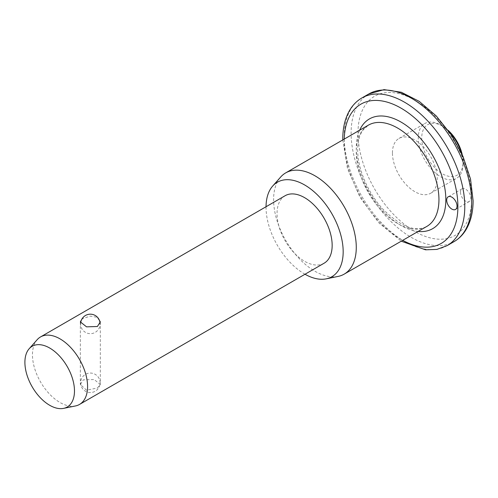 <?xml version="1.0" encoding="UTF-8"?>
<svg xmlns="http://www.w3.org/2000/svg" width="498" height="498" viewBox="0 0 498 498"><rect width="100%" height="100%" fill="white"/><g stroke="black" fill="none" stroke-linecap="round" stroke-linejoin="round"><path stroke-width="0.37" stroke-dasharray="2.49 1.87" d="M460.476 192.191A7.308 4.221 -120 0 0 463.669 199.542A7.308 4.221 -120 0 0 469.297 201.497A7.308 4.221 -120 0 0 470.809 198.154A7.308 4.221 -120 0 0 467.622 190.802A7.308 4.221 -120 0 0 461.988 188.842A7.308 4.221 -120 0 0 460.476 192.191M462.244 154.729A29.233 16.876 60 0 1 463.059 161.856A29.233 16.876 60 0 1 442.392 173.79A29.233 16.876 60 0 1 421.725 137.996A29.233 16.876 60 0 1 442.392 126.062A29.233 16.876 60 0 1 448.156 130.339M463.059 161.856L463.059 163.848A31.667 18.283 -120 0 0 461.223 152.531M449.551 132.319A31.667 18.283 -120 0 0 440.668 125.066A31.667 18.283 -120 0 0 424.838 123.498A31.667 18.283 -120 0 0 418.276 137.996A31.667 18.283 -120 0 0 432.102 169.862A31.667 18.283 -120 0 0 456.504 178.346A31.667 18.283 -120 0 0 463.059 163.848M97.396 388.017L100.322 384.481L94.153 379.526L83.278 379.868L80.352 384.481L86.528 390.183L97.396 388.017M81.684 319.473L83.278 318.346L90.468 316.112L97.583 317.394M392.443 152.911A31.667 18.283 60 0 1 399.004 138.413A31.667 18.283 60 0 1 423.406 146.898A31.667 18.283 60 0 1 437.225 178.763A31.667 18.283 60 0 1 430.664 193.261A31.667 18.283 60 0 1 406.268 184.777A31.667 18.283 60 0 1 392.443 152.911M338.098 276.421A58.459 33.752 60 0 1 295.557 254.484A58.459 33.752 60 0 1 273.601 199.648A58.459 33.752 60 0 1 280.698 177.002M305.006 274.249A54.543 31.492 60 0 1 266.032 207.212A54.543 31.492 60 0 1 266.038 206.745M75.466 405.957A38.975 22.503 60 0 1 47.105 391.335A38.975 22.503 60 0 1 32.463 354.775A38.975 22.503 60 0 1 37.201 339.673M324.086 263.23A38.975 22.503 60 0 1 294.057 252.791A38.975 22.503 60 0 1 277.044 213.567A38.975 22.503 60 0 1 285.117 195.726M357.994 133.022A80.383 46.407 60 0 1 414.834 100.204A80.383 46.407 60 0 1 471.674 198.652A80.383 46.407 60 0 1 414.834 231.47A80.383 46.407 60 0 1 357.994 133.022M368.763 93.991A85.251 49.221 -120 0 0 351.109 133.022A85.251 49.221 -120 0 0 388.322 218.815A85.251 49.221 -120 0 0 454.014 241.655M344.243 139.091A80.383 46.407 -120 0 0 344.218 140.978A80.383 46.407 -120 0 0 402.701 240.347M447.129 245.632A85.251 49.221 60 0 1 381.431 222.793A85.251 49.221 60 0 1 344.218 137A85.251 49.221 60 0 1 361.872 97.969M356.275 151.915A58.459 33.752 -120 0 0 381.792 210.747A58.459 33.752 -120 0 0 426.842 226.409C415.444 232.41 400.915 226.777 383.255 209.502C368.01 193.317 357.458 168.442 357.701 149.923C357.807 141.326 359.581 134.703 363.017 130.053L368.383 125.154A58.459 33.752 -120 0 0 356.275 151.915M418.108 231.452A63.333 36.566 60 0 1 356.275 147.937A63.333 36.566 60 0 1 359.649 130.196M469.297 201.497L455.521 209.453M442.392 126.062L440.668 125.066M100.322 321.889L100.322 384.481M399.004 138.413L424.838 123.498M430.664 193.261L456.504 178.346M80.352 321.889L80.352 384.481M342.798 139.926L347.455 168.442L360.091 197.445L378.885 222.886L401.257 241.181M461.988 188.842L448.212 196.797M80.645 323.04A9.742 9.742 0 0 0 95.224 332.359A9.742 9.742 0 0 0 100.079 323.389M80.608 382.794A9.742 9.742 0 0 0 95.224 391.229A9.742 9.742 0 0 0 90.35 373.052A9.742 9.742 0 0 0 80.608 382.794"/><path stroke-width="0.75" d="M457.033 206.11A7.308 4.221 60 0 1 455.521 209.453A7.308 4.221 60 0 1 449.887 207.498A7.308 4.221 60 0 1 446.7 200.146A7.308 4.221 60 0 1 448.212 196.797A7.308 4.221 60 0 1 453.846 198.758A7.308 4.221 60 0 1 457.033 206.11M448.156 130.339A29.233 16.876 60 0 1 462.244 154.729M461.223 152.531A31.667 18.283 -120 0 0 449.551 132.319M97.583 317.394L100.322 321.889L97.396 326.501L86.528 326.844L80.352 321.889L81.684 319.473M266.038 206.745A54.543 31.492 60 0 1 272.655 186.084L280.698 177.002A58.459 33.752 60 0 1 285.709 172.887A58.459 33.752 60 0 1 330.753 188.549A58.459 33.752 60 0 1 356.275 247.375A58.459 33.752 60 0 1 344.168 274.143A58.459 33.752 60 0 1 338.098 276.421L326.215 278.843A54.543 31.492 60 0 1 305.006 274.249M272.655 186.084A54.543 31.492 60 0 1 315.906 193.423A54.543 31.492 60 0 1 343.172 251.745A54.543 31.492 60 0 1 326.215 278.843M29.158 348.756L37.201 339.673A38.975 22.503 60 0 1 40.537 336.934A38.975 22.503 60 0 1 70.567 347.374A38.975 22.503 60 0 1 87.58 386.597A38.975 22.503 60 0 1 79.512 404.438A38.975 22.503 60 0 1 75.466 405.957L63.576 408.379A35.059 20.237 60 0 1 38.066 395.225A35.059 20.237 60 0 1 24.9 362.339A35.059 20.237 60 0 1 29.158 348.756A35.059 20.237 60 0 1 56.953 353.48A35.059 20.237 60 0 1 74.476 390.961A35.059 20.237 60 0 1 63.576 408.379M40.537 336.934L285.117 195.726A38.975 22.503 60 0 1 315.147 206.166A38.975 22.503 60 0 1 332.16 245.39A38.975 22.503 60 0 1 324.086 263.23L79.512 404.438M471.674 202.63A85.251 49.221 -120 0 0 434.461 116.831A85.251 49.221 -120 0 0 368.763 93.991L384.07 89.621L401.357 92.267L419.173 101.337L436.242 115.941L451.263 134.846L463.016 156.478L470.517 179.019L473.1 200.638C473.106 212.329 470.629 222.201 465.661 230.263C462.605 235.118 458.726 238.916 454.014 241.655A85.251 49.221 -120 0 0 471.674 202.63M402.701 240.347A80.383 46.407 -120 0 0 457.892 206.608A80.383 46.407 -120 0 0 401.88 108.639A80.383 46.407 -120 0 0 344.243 139.091M342.798 139.926L342.792 138.986C342.786 127.339 345.251 117.491 350.181 109.442C353.244 104.549 357.141 100.727 361.872 97.969A85.251 49.221 60 0 1 427.57 120.809A85.251 49.221 60 0 1 464.783 206.608A85.251 49.221 60 0 1 447.129 245.632L454.014 241.655M344.168 274.143L426.842 226.409A58.459 33.752 -120 0 0 438.95 199.648A58.459 33.752 -120 0 0 413.427 140.816A58.459 33.752 -120 0 0 368.383 125.154L285.709 172.887M359.649 130.196A63.333 36.566 60 0 1 409.748 128.079A63.333 36.566 60 0 1 445.835 199.648A63.333 36.566 60 0 1 418.108 231.452M361.872 97.969L368.763 93.991M401.257 241.181L425.529 249.822L436.927 249.405L447.129 245.632M100.079 323.389A9.742 9.742 0 0 0 90.53 314.182A9.742 9.742 0 0 0 80.645 323.04"/></g></svg>
